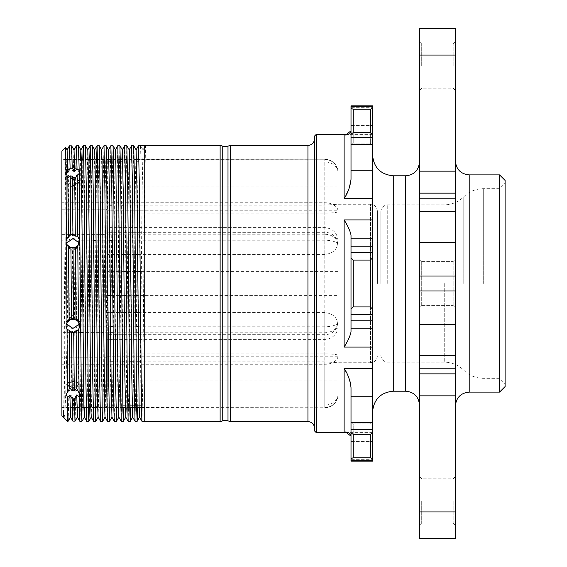 <?xml version="1.0" encoding="UTF-8"?>
<svg xmlns="http://www.w3.org/2000/svg" width="567" height="567" viewBox="0 0 567 567"><rect width="100%" height="100%" fill="white"/><g stroke="black" fill="none" stroke-linecap="round" stroke-linejoin="round"><path stroke-width="0.43" stroke-dasharray="2.83 2.13" d="M338.038 324.53C337.266 317.442 332.85 313.459 324.785 312.58L324.785 407.545A13.254 13.055 -0 0 0 338.038 394.49L338.038 324.53L338.038 394.49A13.254 13.254 0 0 1 324.785 407.751L141.459 407.751M338.038 321.702L338.038 240.862L338.038 321.702C337.266 328.584 332.85 332.283 324.785 332.808L138.256 332.808M338.038 326.138A13.254 13.254 0 0 1 324.785 339.392L107.298 339.392L107.298 333.871L106.192 332.623L83.023 332.623M338.038 242.47C337.252 249.572 332.836 253.555 324.785 254.42L324.785 159.455A13.254 13.055 -0 0 1 338.038 172.51L338.038 242.47L338.038 172.51A13.254 13.254 0 0 0 324.785 159.249L139 159.455M72.945 177.726L66.041 181.631L72.945 185.841L79.848 181.631L75.602 178.017M73.667 390.805L74.249 332.475L76.375 331.738L75.787 391.159L73.667 390.805L71.279 387.552L68.876 391.606L66.041 393.859L67.423 397.361L68.791 398.126L71.173 395.412L73.561 398.877L75.687 398.58L75.092 421.139L72.973 421.118L70.584 416.993L71.173 395.412M72.945 387.934L66.041 384.029L72.945 379.819L79.848 384.029L72.945 387.934M66.041 419.913L66.041 407.758L79.848 407.758L79.848 421.288L77.473 417.05L78.09 394.271L79.848 394.037L78.168 388.905L75.787 391.159M67.026 420.849L66.615 420.459M72.945 381.159L66.041 385.369L72.945 389.274L79.848 385.369L72.945 381.159M79.493 323.984L79.848 321.9L72.945 315.273L66.041 321.9L66.346 323.821M66.346 243.179L66.041 245.1L72.945 251.727L79.848 245.1L79.493 243.016M77.403 145.811L78.459 145.769L77.835 169.228L75.73 168.427L73.341 171.468L70.946 168.271L68.82 168.86L66.041 174.898L66.367 176.613L68.735 175.323L70.847 176.018L73.228 179.576L75.631 175.883L77.757 175.005L77.155 235.752L75.042 234.717L75.631 175.883M72.945 187.181L66.041 182.971L72.945 179.066L79.848 182.971L72.945 187.181M75.042 234.717L72.654 235.695L70.258 234.915L68.125 236.248L66.041 242.017L67.076 244.923M69.571 320.312L70.159 246.971L72.541 248.807L73.979 247.977M72.945 251.216L66.041 244.59L67.813 240.224L72.945 238.133L78.076 240.224L79.848 244.59L72.945 251.216M74.936 247.255L74.362 319.604L71.974 318.25L70.528 319.37M68.047 245.575L67.438 322.106L66.041 325.352L67.423 330.001L69.472 331.716L71.853 331.227L74.249 332.475M72.945 328.867L67.813 326.776L66.041 322.41L72.945 315.784L79.848 322.41L78.076 326.776L72.945 328.867M68.82 168.86L69.422 145.832L71.541 145.875L73.93 150.028L73.341 171.468M79.848 148.058L79.848 159.242L66.041 159.242L81.301 159.242L61.902 159.249L61.902 160.092L61.902 159.242L61.902 407.758L61.902 159.249L66.041 159.242L66.041 148.058L67.048 149.901L66.403 174.097M453.189 283.5L453.189 261.408L455.393 259.197L455.393 307.803L455.393 259.197L455.393 307.803L455.393 259.197L453.189 261.408L453.189 305.592L455.393 307.803L453.189 305.592L453.189 283.5M421.706 283.5L421.706 305.592L419.495 307.803L419.495 259.197L419.495 307.803L419.495 259.197L419.495 307.803L421.706 305.592L421.706 261.408L419.495 259.197L421.706 261.408L421.706 283.5M455.393 500.93L455.393 525.233L455.393 500.93M453.189 500.93L453.189 523.022L453.189 500.93M419.495 500.93L419.495 525.233L419.495 500.93M421.706 500.93L421.706 523.022L421.706 500.93M455.393 66.07L455.393 90.373L455.393 66.07M453.189 66.07L453.189 43.978L453.189 66.07M419.495 66.07L419.495 90.373L419.495 66.07M421.706 66.07L421.706 43.978L421.706 66.07M351.016 134.01L353.227 132.664L353.227 143.16L353.227 132.664L353.227 143.16L351.016 145.372L351.016 134.01L351.016 179.314L348.599 189.739M353.227 109.24L351.016 108.389L351.016 145.372L353.227 143.16L353.227 109.24L370.343 109.24L370.343 143.16L370.343 132.664L370.343 143.16L370.343 132.664L372.554 134.01L372.554 257.879L370.343 260.076L353.227 260.076L351.016 257.879L351.016 331.978C350.151 336.061 347.855 341.1 344.112 347.096L372.554 347.096L372.554 257.879M370.343 434.336L370.343 457.76L372.554 458.611L372.554 421.628L372.554 432.99L372.554 421.628L372.554 432.99L370.343 434.336L353.227 434.336L351.016 432.99L351.016 421.628L351.016 461.127L351.016 387.686L351.016 461.127L372.554 461.127L372.554 431.976L372.554 458.611M351.016 458.611L353.227 457.76L353.227 423.84L370.343 423.84L372.554 421.628L370.343 423.84L353.227 423.84L353.227 434.336M338.038 210.222L338.038 186.033L338.038 210.222L107.298 210.222L107.298 186.033L107.298 210.222M338.038 186.033L107.298 186.033M338.038 380.967L338.038 356.778L338.038 380.967L107.298 380.967L107.298 356.778L107.298 380.967M338.038 356.778L107.298 356.778M135.846 332.808L113.017 332.808M110.636 332.808L107.298 332.808L107.298 339.392M338.038 295.591L338.038 271.409L338.038 295.591L137.937 295.591M135.541 295.591L126.519 295.591M124.13 295.591L110.317 295.591M107.928 295.591L107.298 295.591L107.298 271.409L107.298 295.591M338.038 271.409L140.134 271.409M135.357 271.409L126.328 271.409M123.932 271.409L107.298 271.409M346.472 194.283L344.112 198.5L372.554 198.5M350.293 382.314L351.016 387.686L351.016 429.432L372.554 429.432L372.554 347.096M61.902 151.233L61.902 415.767M65.687 147.441L64.595 283.5C64.156 371.406 63.717 441.487 63.284 410.529C63.681 425.229 64.085 414.385 64.489 378.005L66.367 176.613M64.099 417.964L64.893 412.358L65.708 394.568L67.296 329.788M67.423 330.001L67.423 392.492M67.423 397.361L67.423 421.231M85.397 145.705L84.533 186.068L82.81 380.932L81.96 421.281M79.827 421.288C80.401 422.911 80.982 356.884 81.549 283.5L82.782 159.242M141.956 421.295L142.82 380.932L144.741 169.923L144.741 421.295L144.741 145.428M139.978 407.751L142.154 188.995L143.019 149.851L140.623 145.705C140.049 143.777 139.468 209.918 138.901 283.5L137.668 407.751M135.052 421.295L135.917 380.932L138.008 159.249M133.72 145.705L132.855 186.068L130.764 407.751M128.149 421.295L129.014 380.932L130.736 186.068L131.587 145.719M126.817 145.705L125.952 186.068L123.861 407.751M121.246 421.295L122.111 380.932L123.833 186.068L124.683 145.719M119.913 145.705L119.049 186.068L117.326 380.932L116.476 421.281M114.343 421.295L115.207 380.932L116.93 186.068L117.78 145.719M113.01 145.705L112.146 186.068L110.423 380.932L109.573 421.281M107.439 421.295L108.304 380.932L110.026 186.068L110.877 145.719M106.107 145.705L105.242 186.068L103.52 380.932L102.67 421.281M100.536 421.295L101.401 380.932L103.123 186.068L103.974 145.719M99.204 145.705L98.339 186.068L96.617 380.932L95.766 421.281M93.633 421.295L94.498 380.932L96.588 159.242M92.301 145.705L91.436 186.068L89.338 407.758M86.73 421.295L87.594 380.932L89.685 159.242M314.565 136.045L314.565 430.955M372.554 283.5L372.554 155.096L372.554 283.5M419.495 28.35L419.495 538.65M455.393 28.35L455.393 290.956L419.495 290.956M499.577 174.891L499.577 392.109M505.098 180.419L505.098 386.581M380.84 283.5L380.84 211.76L380.84 283.5M377.388 283.5L377.388 211.151L377.388 283.5M324.785 332.808L324.785 234.192C332.836 234.703 337.252 238.402 338.038 245.298M324.785 234.192L107.298 234.192L107.298 160.985L106.192 160.092L90.692 160.092M377.388 211.151C376.977 206.962 374.674 204.659 370.485 204.248L370.485 283.5L370.485 204.248L337.939 204.248L324.785 205.112L123.337 205.112M120.969 205.112L111.947 205.112M109.53 205.112L107.298 205.112M324.785 254.42L137.604 254.42M135.215 254.42L126.193 254.42M123.797 254.42L107.298 254.42L107.298 355.644L106.192 357.784L61.902 357.784M351.016 283.5L351.016 331.978L351.016 283.5M144.741 169.923L144.741 421.572M78.168 388.905L78.785 328.286L79.848 325.352L78.848 321.376L79.486 244.313L77.062 246.22L76.474 320.398M136.682 407.751L132.246 407.751M129.779 407.751L125.342 407.751M122.876 407.751L97.73 407.751L106.192 407.758L106.192 406.908L107.298 406.015L107.298 332.808M90.826 407.758L86.234 407.751M83.923 407.751L61.902 407.751L61.902 406.908L61.902 407.751L88.353 407.758M107.298 160.985L107.298 234.192M61.902 209.216L106.192 209.216L107.298 211.356L107.298 254.42M88.218 160.092L83.781 160.092M81.315 160.092L61.902 160.092M61.902 234.377L106.192 234.377L107.298 233.129M80.62 332.623L61.902 332.623M61.902 406.908L88.339 406.908M90.805 406.908L95.242 406.908M97.708 406.908L106.192 406.908M75.73 168.427L76.325 145.839M72.973 421.118L73.561 398.877M71.541 145.875L70.946 168.271M68.125 236.248L68.735 175.323M70.847 176.018L70.258 234.915M69.472 331.716L68.876 391.606M68.791 398.126L68.175 421.203M79.486 244.313L79.522 240.202L77.155 235.752M79.522 240.202L80.471 159.242M84.752 407.758L86.928 188.995L87.8 149.865M91.223 417.135L92.102 378.005L93.831 188.995L94.689 149.837M98.126 417.135L99.005 378.005L100.735 188.995L101.606 149.865M105.03 417.135L105.909 378.005L107.638 188.995L108.51 149.865M111.961 417.135L112.812 378.005L114.541 188.995L115.413 149.865M118.85 417.163L119.715 378.005L121.891 159.249M126.172 407.751L128.348 188.995L129.226 149.865M132.664 417.163L133.521 378.005L135.251 188.995L136.115 149.837M77.757 175.005L79.848 174.898L77.835 169.228M78.848 321.376L77.431 320.539M76.375 331.738L78.785 328.286M75.687 398.58L78.09 394.271M79.607 420.927L79.819 421.288M144.741 182.404L145.563 145.428L143.019 149.851M72.654 235.695L73.228 179.576M71.974 318.25L72.541 248.807M71.279 387.552L71.853 331.227M107.298 333.871L107.298 406.015M107.298 355.644L107.298 211.356M353.227 132.664L370.343 132.664M351.016 309.121L353.227 306.924L370.343 306.924L372.554 309.121M353.227 457.76L370.343 457.76M351.016 106.312L372.554 106.312L372.554 105.873L351.016 105.873L351.016 179.314L351.016 108.389M344.112 347.096L344.112 219.904C347.833 225.864 350.137 230.904 351.016 235.022L351.016 257.879M351.016 429.432L351.016 432.99M345.579 135.024L372.554 135.024L372.554 105.873L372.554 135.024L345.558 135.024L350.286 133.011M350.619 132.48L351.016 130.835M350.619 434.52L350.037 433.691M348.62 432.642L345.558 431.976L372.554 432.104L346.954 432.104M372.554 368.5L344.112 368.5L348.57 377.197M372.554 106.312L372.554 108.389L370.343 109.24M372.554 429.432L372.554 432.99M455.393 290.956L455.393 538.65M324.785 312.58L138.072 312.58M135.676 312.58L126.654 312.58M124.265 312.58L107.298 312.58M141.459 407.545L324.785 407.751L324.785 361.888L337.939 362.752L370.485 362.752L370.485 283.5L370.485 362.752C374.674 362.341 376.977 360.038 377.388 355.849M324.785 361.888L140.9 361.888M136.115 361.888L133.996 361.888M129.212 361.888L124.726 361.888M122.309 361.888L113.287 361.888M110.919 361.888L107.298 361.888M455.393 283.5L455.393 405.915L455.393 283.5M419.495 283.5L419.495 405.001L419.495 283.5M372.554 134.01L372.554 108.389M344.112 198.5L344.112 134.896L372.554 134.896L372.554 134.386L372.554 134.896L346.954 134.896M314.565 283.5L314.565 428.198L314.565 283.5M353.227 306.924L353.227 260.076M370.343 260.076L370.343 306.924M66.282 148.462L66.041 148.058M222.753 146.095L222.753 420.905M324.785 205.112L324.785 159.249L138.993 159.249M351.016 396.737L372.554 396.737M220.124 145.428L220.124 421.572M227.998 146.095L227.998 420.905M230.62 145.428L230.62 421.572M307.938 145.428L307.938 421.572M316.223 134.386L316.223 432.614M344.112 368.5L344.112 432.104M393.264 175.805L393.264 391.195M405.688 175.805L405.688 391.195M469.2 174.891L469.2 392.109M483.282 283.5L483.282 188.698L483.282 283.5M463.763 283.5L463.763 196.777L463.763 283.5M444.252 283.5L444.252 362.143L444.252 283.5M387.743 283.5L387.743 204.857L387.743 283.5M455.393 276.044L419.495 276.044M136.675 407.545L134.556 407.545M129.772 407.545L125.335 407.545M122.869 407.545L113.847 407.545M111.529 407.545L97.722 407.545M95.256 407.545L86.234 407.545M83.916 407.545L61.902 407.545M338.038 355.346A13.254 1.453 -0 0 0 324.785 353.893L107.298 353.893M338.038 394.391A13.254 10.681 180 0 1 324.785 405.072L141.417 405.072M136.633 405.072L134.514 405.072M129.73 405.072L125.286 405.072M122.826 405.072L113.804 405.072M111.479 405.072L107.298 405.072M338.038 322.538A13.254 12.134 180 0 1 324.785 334.672L107.298 334.672M338.038 244.462A13.254 12.134 180 0 0 324.785 232.328L107.298 232.328M338.038 172.609A13.254 10.681 180 0 0 324.785 161.928L139.043 161.928M136.583 161.928L122.777 161.928M120.452 161.928L111.43 161.928M108.97 161.928L107.298 161.928M338.038 211.654A13.254 1.453 0 0 1 324.785 213.107L107.298 213.107M338.038 211.236A13.254 8.505 0 0 0 324.785 202.731L61.902 202.731M136.534 159.455L122.727 159.455M120.41 159.455L111.387 159.455M108.921 159.455L83.774 159.455M81.301 159.455L61.902 159.455M67.813 240.224L61.902 240.224M338.038 244.774A13.254 4.557 180 0 0 324.785 240.224L112.266 240.224M109.863 240.224L96.057 240.224M93.675 240.224L78.076 240.224M67.813 326.776L61.902 326.776M338.038 322.226A13.254 4.557 180 0 1 324.785 326.776L138.199 326.776M135.796 326.776L112.968 326.776M110.586 326.776L78.076 326.776M338.038 355.764A13.254 8.505 -0 0 1 324.785 364.269L61.902 364.269M106.192 332.623L106.192 407.758L107.298 406.659M106.192 357.784L106.192 209.216M351.016 137.568L372.554 137.568M351.016 314.763L372.554 314.763M351.016 460.688L372.554 460.688M351.016 252.237L372.554 252.237M455.393 538.544L419.495 538.544M106.192 160.092L106.192 234.377M455.393 28.456L419.495 28.456M344.112 219.904L372.554 219.904M455.393 55.049L419.495 55.049M455.393 171.163L419.495 171.163M455.393 193.149L419.495 193.149M455.393 198.195L419.495 198.195M455.393 211.307L419.495 211.307M455.393 242.421L419.495 242.421M455.393 324.579L419.495 324.579M455.393 355.693L419.495 355.693M455.393 368.805L419.495 368.805M455.393 373.851L419.495 373.851M455.393 395.837L419.495 395.837M455.393 511.951L419.495 511.951M351.016 441.409L372.554 441.409L351.016 441.409M351.016 459.313L372.554 459.313L351.016 459.313M351.016 328.173L372.554 328.173M351.016 422.606L372.554 422.606M351.016 320.206L372.554 320.206M351.016 238.827L372.554 238.827M351.016 170.263L372.554 170.263M351.016 246.794L372.554 246.794M351.016 144.394L372.554 144.394M351.016 125.59L372.554 125.59L351.016 125.59M351.016 107.687L372.554 107.687L351.016 107.687M66.041 181.631L66.041 173.141M66.041 385.369L66.041 384.029M66.041 325.656L66.041 321.9M66.041 241.344L66.041 245.1M66.041 174.898L66.041 182.971M66.041 242.017L66.041 244.59M66.041 325.352L66.041 322.41M419.495 476.627L421.706 478.839L453.189 478.839L455.393 476.627M419.495 41.767L421.706 43.978L453.189 43.978L455.393 41.767M370.343 143.16L353.227 143.16L370.343 143.16L372.554 145.372L370.343 143.16M421.706 261.408L453.189 261.408L421.706 261.408M372.554 432.614L348.556 432.614M380.84 211.76C381.244 207.565 383.547 205.268 387.743 204.857L444.252 204.857C451.821 204.744 458.327 202.05 463.763 196.777C469.2 191.504 475.706 188.811 483.282 188.698L499.577 188.698L505.098 183.176M380.84 355.24C381.244 359.435 383.547 361.732 387.743 362.143L444.252 362.143C451.821 362.256 458.327 364.95 463.763 370.223C469.2 375.496 475.706 378.189 483.282 378.302L499.577 378.302L505.098 383.824M136.527 159.249L122.72 159.249M120.41 159.249L111.38 159.249M108.914 159.249L88.204 159.242M145.556 145.443L143.004 149.865M97.574 159.242L106.192 159.242L107.298 160.341M372.554 134.386L348.556 134.386M95.107 159.242L90.67 159.242M421.706 305.592L453.189 305.592L421.706 305.592M419.495 90.373L421.706 88.161L453.189 88.161L455.393 90.373M419.495 525.233L421.706 523.022L453.189 523.022L455.393 525.233M345.558 431.976L372.554 431.976L345.558 431.976M338.038 240.862C337.252 232.817 332.836 228.395 324.785 227.608L107.298 227.608M353.227 423.84L351.016 421.628L353.227 423.84M79.848 325.352L79.848 322.41M79.848 242.017L79.848 244.59M79.848 174.898L79.848 182.971M79.848 240.918L79.848 245.1M79.848 326.082L79.848 321.9M79.848 394.979L79.848 385.369M79.848 394.037L79.848 384.029M79.848 181.631L79.848 172.949"/><path stroke-width="0.85" d="M72.945 177.074L72.342 176.202L70.216 175.869L67.813 178.151L66.126 172.46L67.735 172.772L70.117 168.442L72.229 168.13L74.624 171.574L77.02 168.838L79.167 170.291L79.848 172.949L77.112 175.352L74.731 179.427L72.945 177.074M72.278 398.877L72.867 421.118L74.993 421.132L74.405 398.807L72.278 398.877L69.883 395.149L67.48 397.403L66.041 393.859L67.416 392.492L69.784 387.906L72.172 390.805L74.291 390.861L73.717 332.553L71.591 332.468L69.195 330.27L67.019 329.307L66.041 325.656L66.984 322.623L69.096 319.313L73.604 319.49L73.03 247.538L68.508 247.262L66.58 243.725L66.041 241.344L66.552 238.721L65.694 147.448L61.902 151.233L61.902 415.767L63.497 417.362M77.473 417.05L75.092 421.139M70.584 416.993L68.175 421.203L67.026 420.849M66.615 420.459L67.423 421.231L67.423 397.361M66.346 323.821L72.945 328.406L79.493 323.984M66.552 238.721L70.797 234.731L72.945 234.426L72.342 176.202M79.493 243.016L72.945 238.594L66.346 243.179M67.076 244.923L70.528 247.318M70.528 319.37L67.438 322.106M67.048 149.901L69.422 145.832M73.93 150.028L76.325 145.839L77.403 145.811M78.459 145.769L80.897 149.865L81.322 160.39L83.895 406.61L84.32 417.135L86.716 421.281L85.865 380.932L83.71 156.194L83.278 145.705L80.897 149.865M353.227 132.664L351.016 134.01L351.016 105.873L372.554 105.873L372.554 134.01L370.343 132.664L353.227 132.664L353.227 109.24L370.343 109.24L372.554 108.389M372.554 460.688L372.554 461.127L351.016 461.127L351.016 460.688L372.554 460.688L372.554 458.611L370.343 457.76L353.227 457.76L351.016 458.611L351.016 432.99L353.227 434.336L370.343 434.336L372.554 432.99L372.554 309.121L370.343 306.924L353.227 306.924L351.016 309.121L351.016 235.022C350.151 230.939 347.855 225.9 344.112 219.904L372.554 219.904L372.554 309.121M138.256 332.808L135.846 332.808M113.017 332.808L110.636 332.808M137.937 295.591L135.541 295.591M126.519 295.591L124.13 295.591M110.317 295.591L107.928 295.591M140.134 271.409L135.357 271.409M126.328 271.409L123.932 271.409M351.016 130.835L345.558 135.024L344.112 134.896L344.112 198.5C347.833 193.17 350.137 186.777 351.016 179.314L351.016 134.01M351.016 137.568L372.554 137.568L372.554 219.904M348.599 189.739L346.472 194.283M351.016 432.99L351.016 387.686C350.158 380.273 347.855 373.88 344.112 368.5L372.554 368.5M370.343 132.664L370.343 109.24M353.227 434.336L353.227 457.76M370.343 457.76L370.343 434.336M351.016 257.879L353.227 260.076L353.227 306.924M370.343 306.924L370.343 260.076L372.554 257.879M63.639 417.135L63.284 410.529L64.064 417.922L66.041 419.913M67.416 392.492L67.019 329.307M66.984 322.623L66.58 243.725M84.752 407.758L84.348 417.135L81.946 421.295L81.513 410.806L79.21 173.75M72.945 234.426L75.312 236.078L77.714 236.198L79.848 240.918L77.792 245.617L78.409 322.042L79.848 326.082L78.473 329.994L79.104 393.115L79.848 394.979L79.153 396.723L79.819 421.288L81.946 421.295M138.008 159.249L138.504 145.705L139.369 186.068L141.516 410.437L141.941 421.281L144.741 421.295M137.668 407.751L137.186 421.281L136.739 410.806L134.585 186.068L133.72 145.705L131.601 145.705L132.465 186.068L134.188 380.932L135.052 421.295L132.65 417.135L130.268 421.295L129.836 410.806L127.681 186.068L126.831 145.719L124.697 145.705L125.562 186.068L127.284 380.932L128.149 421.295L125.746 417.135L126.172 407.751M130.764 407.751L130.282 421.281L128.149 421.295M123.861 407.751L123.379 421.281L122.933 410.806L120.778 186.068L119.928 145.719L117.794 145.705L118.659 186.068L120.381 380.932L121.246 421.295L118.836 417.135L116.462 421.295L115.597 380.932L113.45 156.563L113.024 145.719L110.891 145.705L111.756 186.068L113.903 410.437L114.328 421.281L116.462 421.295M109.573 421.281L108.694 380.932L106.546 156.563L106.121 145.719L103.988 145.705L104.852 186.068L106.575 380.932L107.425 421.281L109.559 421.295L111.961 417.135L111.089 378.005L109.36 188.995L108.51 149.865L106.121 145.719M105.058 417.135L102.655 421.295L102.223 410.806L100.068 186.068L99.218 145.719L97.085 145.705L97.949 186.068L99.672 380.932L100.536 421.295L98.126 417.135L97.701 406.61L95.554 188.995L94.703 149.865L92.301 145.705L90.181 145.705L91.046 186.068L92.768 380.932L93.633 421.295L91.223 417.135L90.798 406.61L88.65 188.995L87.8 149.865L85.397 145.705L83.278 145.705L82.782 159.242M98.155 417.135L95.752 421.295L95.32 410.806L93.165 186.068L92.315 145.719M89.338 407.758L88.863 421.281L88.417 410.806L86.262 186.068L85.411 145.719M144.741 145.705L138.504 145.705L136.101 149.865L136.973 188.995L139.128 406.61L139.553 417.135L141.941 421.281M129.198 149.865L131.601 145.705M121.891 159.249L122.288 149.865L124.697 145.705M96.588 159.242L97.085 145.705M89.685 159.242L90.181 145.705M314.565 430.955L314.565 136.045L316.223 134.386L316.223 432.614L314.565 430.955M499.577 174.891L505.098 180.419L505.098 386.581L499.577 392.109L499.577 174.891L469.2 174.891C460.815 174.076 456.215 169.476 455.393 161.085M123.337 205.112L120.969 205.112M111.947 205.112L109.53 205.112M137.604 254.42L135.215 254.42M126.193 254.42L123.797 254.42M314.565 138.802C314.175 142.827 311.963 145.039 307.938 145.428L307.938 421.572L230.62 421.572L227.998 420.905L227.998 146.095L225.375 146.761L222.753 146.095L222.753 420.905L220.124 421.572L144.741 421.572L144.741 145.428L145.556 145.443M73.979 247.977L77.431 246.135M141.459 407.751L136.682 407.751M132.246 407.751L129.779 407.751M125.342 407.751L122.876 407.751M97.73 407.751L95.256 407.751L97.73 407.758M86.234 407.751L83.923 407.751M90.692 160.092L88.218 160.092M83.781 160.092L81.315 160.092M83.023 332.623L80.62 332.623M88.339 406.908L90.805 406.908M95.242 406.908L97.708 406.908M77.431 320.539L73.979 319.334M70.216 175.869L70.797 234.731M71.591 332.468L72.172 390.805M70.903 247.24L71.485 319.611M80.471 159.242L80.868 149.865M99.218 145.719L101.606 149.865L102.032 160.39L104.604 406.61L105.03 417.135L107.425 421.281M113.024 145.719L115.413 149.865L115.838 160.39L117.993 378.005L118.836 417.135M122.288 149.865L123.167 188.995L124.896 378.005L125.746 417.135M126.831 145.719L129.226 149.865L129.652 160.39L131.799 378.005L132.65 417.135M135.052 421.295L137.171 421.295L139.581 417.135L139.978 407.751M79.167 170.291L78.522 145.769L76.417 145.839L77.02 168.838M79.848 148.058L78.522 145.769M74.731 179.427L75.312 236.078M79.153 396.723L76.786 394.894L74.405 398.807M76.786 394.894L77.388 417.043L79.607 420.927M74.993 421.132L77.388 417.043M78.473 329.994L76.106 330.596L73.717 332.553M76.106 330.596L76.694 388.112L79.104 393.115M74.291 390.861L76.694 388.112M77.792 245.617L75.418 248.381L73.03 247.538M75.418 248.381L75.999 318.867L78.409 322.042M73.604 319.49L75.999 318.867M77.112 175.352L77.714 236.198M67.813 178.151L68.416 237.275M69.883 395.149L70.478 416.993L72.867 421.118M69.195 330.27L69.784 387.906M68.508 247.262L69.096 319.313M67.423 421.231L68.104 421.203L70.478 416.993M68.104 421.203L67.48 397.403M72.229 168.13L71.64 145.875L69.514 145.839L70.117 168.442M76.417 145.839L74.036 150.021L71.64 145.875M74.036 150.021L74.624 171.574M69.514 145.839L67.104 149.901L67.735 172.772M351.016 108.389L353.227 109.24M353.227 260.076L370.343 260.076M344.112 219.904L344.112 347.096C347.833 341.136 350.137 336.096 351.016 331.978L351.016 309.121M346.954 134.896L345.579 135.024M350.286 133.011L350.619 132.48M346.954 432.104L344.112 432.104L345.558 431.976L351.016 436.165L350.619 434.52M350.037 433.691L348.62 432.642M348.57 377.197L350.293 382.314M351.016 460.688L351.016 458.611M455.393 538.544L419.495 538.544L455.393 538.65L455.393 276.044L419.495 276.044L419.495 28.35L455.393 28.35L455.393 276.044M419.495 538.544L419.495 276.044M138.072 312.58L135.676 312.58M126.654 312.58L124.265 312.58M140.9 361.888L136.115 361.888M133.996 361.888L129.212 361.888M124.726 361.888L122.309 361.888M113.287 361.888L110.919 361.888M372.554 432.99L372.554 458.611M372.554 137.568L372.554 134.01M75.602 178.017L73.611 177.74M67.104 149.901L66.041 148.058M63.284 410.529L63.61 417.135L64.064 417.922M351.016 422.606L372.554 422.606M220.124 421.572L220.124 145.428L145.563 145.428M230.62 421.572L230.62 145.428L227.998 146.095M344.112 432.104L344.112 368.5M344.112 347.096L372.554 347.096M419.495 161.999C418.68 170.383 414.08 174.99 405.688 175.805L405.688 391.195L393.264 391.195L393.264 175.805C380.684 174.579 373.781 167.676 372.554 155.096M499.577 392.109L469.2 392.109L469.2 174.891M141.459 407.545L136.675 407.545M134.556 407.545L129.772 407.545M125.335 407.545L122.869 407.545M113.847 407.545L111.529 407.545M97.722 407.545L95.256 407.545M86.234 407.545L83.916 407.545M141.417 405.072L136.633 405.072M134.514 405.072L129.73 405.072M125.286 405.072L122.826 405.072M113.804 405.072L111.479 405.072M139.043 161.928L136.583 161.928M122.777 161.928L120.452 161.928M111.43 161.928L108.97 161.928M139 159.455L136.534 159.455M122.727 159.455L120.41 159.455M111.387 159.455L108.921 159.455M83.774 159.455L81.301 159.455M112.266 240.224L109.863 240.224M96.057 240.224L93.675 240.224M138.199 326.776L135.796 326.776M112.968 326.776L110.586 326.776M351.016 106.312L372.554 106.312M351.016 429.432L372.554 429.432M351.016 252.237L372.554 252.237M351.016 314.763L372.554 314.763M455.393 290.956L419.495 290.956M455.393 28.456L419.495 28.456M344.112 198.5L372.554 198.5M455.393 242.421L419.495 242.421M455.393 211.307L419.495 211.307M455.393 198.195L419.495 198.195M455.393 193.149L419.495 193.149M455.393 55.049L419.495 55.049M455.393 171.163L419.495 171.163M455.393 324.579L419.495 324.579M455.393 355.693L419.495 355.693M455.393 368.805L419.495 368.805M455.393 373.851L419.495 373.851M455.393 395.837L419.495 395.837M455.393 511.951L419.495 511.951M351.016 396.737L372.554 396.737M351.016 328.173L372.554 328.173M351.016 320.206L372.554 320.206M351.016 246.794L372.554 246.794M351.016 238.827L372.554 238.827M351.016 144.394L372.554 144.394M351.016 170.263L372.554 170.263M222.753 420.905L225.375 420.239L227.998 420.905M123.365 421.295L121.246 421.295M102.655 421.295L100.536 421.295M95.752 421.295L93.633 421.295M88.849 421.295L86.73 421.295M348.556 432.614L316.223 432.614M138.993 159.249L136.527 159.249M122.72 159.249L120.41 159.249M111.38 159.249L108.914 159.249M83.767 159.249L81.301 159.249L83.767 159.242M91.252 417.135L88.863 421.281M122.316 149.865L119.928 145.719M125.775 417.135L123.379 421.281M136.13 149.865L133.734 145.719M90.167 145.719L87.772 149.865M97.07 145.719L94.675 149.865M103.974 145.719L101.578 149.865M110.877 145.719L108.481 149.865M114.328 421.281L111.933 417.135M117.78 145.719L115.385 149.865M90.826 407.758L88.353 407.758M469.2 392.109C460.815 392.924 456.215 397.524 455.393 405.915M405.688 391.195C414.08 392.01 418.68 396.617 419.495 405.001M405.688 175.805L393.264 175.805M393.264 391.195C380.684 392.421 373.781 399.324 372.554 411.904M348.556 134.386L316.223 134.386M307.938 421.572C311.963 421.961 314.175 424.173 314.565 428.198M307.938 145.428L230.62 145.428M222.753 146.095L220.124 145.428M97.574 159.242L95.107 159.242M90.67 159.242L88.204 159.242M66.282 148.462L65.694 147.448"/></g></svg>
